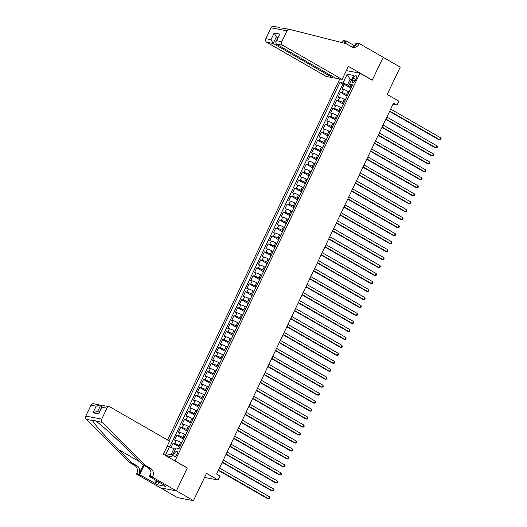 <?xml version="1.0" encoding="UTF-8"?>
<svg xmlns="http://www.w3.org/2000/svg" width="527" height="527" viewBox="0 0 527 527"><rect width="100%" height="100%" fill="white"/><g stroke="black" fill="none" stroke-linecap="round" stroke-linejoin="round"><path stroke-width="0.79" d="M176.993 454.241A2.859 1.344 -60.1 0 0 177.039 451.501A2.859 1.344 -60.1 0 0 174.233 453.721A2.859 1.344 -60.1 0 0 174.187 456.454A2.859 1.344 -60.1 0 0 176.993 454.241M160.564 487.89L177.533 497.646L193.468 500.65L176.387 490.828L187.322 467.897L174.628 460.75M339.77 79.01L167.573 440.025M175.023 460.822L359.921 73.167L372.227 80.242L383.162 57.311L400.243 67.133L387.213 94.452L398.834 101.131L396.93 105.123L393.511 103.154L216.604 474.056L220.016 476.019L218.119 480.011L206.498 473.332L193.468 500.65M349.039 91.935L348.018 91.349A3.57 0.507 -154.5 0 0 343.564 89.452L341.99 89.155L344.276 84.366L350.929 88.193M347.596 95.17L346.496 94.537A3.57 0.507 -154.5 0 0 342.043 92.64L340.468 92.344L347.122 96.171M340.468 92.344L338.189 97.133L339.757 97.429A3.57 0.507 -154.5 0 1 344.217 99.326L345.238 99.913M341.43 107.89L340.409 107.297A3.57 0.507 -154.5 0 0 335.956 105.407L334.381 105.11L336.667 100.321L343.321 104.148M337.629 115.861L336.608 115.275A3.57 0.507 -154.5 0 0 332.148 113.377L330.574 113.081L332.86 108.298L339.513 112.126M333.822 123.838L332.8 123.252A3.57 0.507 -154.5 0 0 328.347 121.355L326.773 121.058L329.052 116.276L335.706 120.103M330.021 131.816L329 131.23A3.57 0.507 -154.5 0 0 324.54 129.332L322.965 129.036L325.251 124.253L331.905 128.074M326.213 139.793L325.192 139.207A3.57 0.507 -154.5 0 0 320.739 137.31L319.164 137.013L321.444 132.224L328.097 136.052M322.405 147.771L321.384 147.185A3.57 0.507 -154.5 0 0 316.931 145.287L315.357 144.991L317.643 140.202L324.296 144.029M318.604 155.748L317.583 155.162A3.57 0.507 -154.5 0 0 313.124 153.265L311.556 152.968L313.835 148.179L320.488 152.007M314.797 163.719L313.776 163.133A3.57 0.507 -154.5 0 0 309.323 161.236L307.748 160.939L310.034 156.157L316.687 159.984M310.996 171.697L309.975 171.11A3.57 0.507 -154.5 0 0 305.515 169.213L303.947 168.917L306.227 164.134L312.88 167.961M307.188 179.674L306.167 179.088A3.57 0.507 -154.5 0 0 301.714 177.191L300.14 176.894L302.426 172.112L309.079 175.932M303.387 187.652L302.366 187.065A3.57 0.507 -154.5 0 0 297.907 185.168L296.339 184.872L298.618 180.082L305.271 183.91M299.58 195.629L298.559 195.043A3.57 0.507 -154.5 0 0 294.106 193.145L292.531 192.849L294.817 188.06L301.47 191.887M295.779 203.606L294.758 203.02A3.57 0.507 -154.5 0 0 290.298 201.123L288.73 200.827L291.009 196.037L297.663 199.865M291.971 211.577L290.95 210.991A3.57 0.507 -154.5 0 0 286.497 209.094L284.923 208.804L287.208 204.015L293.862 207.842M288.17 219.555L287.149 218.968A3.57 0.507 -154.5 0 0 282.689 217.071L281.115 216.775L283.401 211.992L290.054 215.82M284.363 227.532L283.342 226.946A3.57 0.507 -154.5 0 0 278.888 225.049L277.314 224.752L279.593 219.97L286.247 223.791M280.555 235.51L279.541 234.923A3.57 0.507 -154.5 0 0 275.081 233.026L273.506 232.73L275.792 227.947L282.446 231.768M276.754 243.487L275.733 242.901A3.57 0.507 -154.5 0 0 271.28 241.004L269.705 240.707L271.985 235.918L278.638 239.745M272.946 251.465L271.925 250.878A3.57 0.507 -154.5 0 0 267.472 248.981L265.898 248.685L268.184 243.896L274.837 247.723M269.145 259.442L268.124 258.849A3.57 0.507 -154.5 0 0 263.665 256.959L262.097 256.662L264.376 251.873L271.03 255.7M265.338 267.413L264.317 266.827A3.57 0.507 -154.5 0 0 259.864 264.929L258.289 264.633L260.575 259.851L267.229 263.678M261.537 275.39L260.516 274.804A3.57 0.507 -154.5 0 0 256.056 272.907L254.488 272.611L256.768 267.828L263.421 271.649M257.729 283.368L256.708 282.782A3.57 0.507 -154.5 0 0 252.255 280.884L250.681 280.588L252.967 275.805L259.62 279.626M253.928 291.345L252.907 290.759A3.57 0.507 -154.5 0 0 248.448 288.862L246.88 288.565L249.159 283.776L255.812 287.604M250.121 299.323L249.1 298.737A3.57 0.507 -154.5 0 0 244.647 296.839L243.072 296.543L245.358 291.754L252.011 295.581M246.32 307.3L245.299 306.707A3.57 0.507 -154.5 0 0 240.839 304.817L239.271 304.52L241.55 299.731L248.204 303.559M242.512 315.271L241.491 314.685A3.57 0.507 -154.5 0 0 237.038 312.788L235.464 312.491L237.749 307.709L244.403 311.536M238.711 323.249L237.69 322.662A3.57 0.507 -154.5 0 0 233.23 320.765L231.656 320.469L233.942 315.686L240.595 319.507M234.904 331.226L233.883 330.64A3.57 0.507 -154.5 0 0 229.429 328.743L227.855 328.446L230.134 323.664L236.788 327.484M231.096 339.204L230.075 338.617A3.57 0.507 -154.5 0 0 225.622 336.72L224.047 336.424L226.333 331.635L232.987 335.462M227.295 347.181L226.274 346.595A3.57 0.507 -154.5 0 0 221.814 344.698L220.246 344.401L222.526 339.612L229.179 343.439M223.488 355.158L222.466 354.566A3.57 0.507 -154.5 0 0 218.013 352.675L216.439 352.379L218.725 347.589L225.378 351.417M219.687 363.129L218.665 362.543A3.57 0.507 -154.5 0 0 214.206 360.646L212.638 360.349L214.917 355.567L221.571 359.394M215.879 371.107L214.858 370.521A3.57 0.507 -154.5 0 0 210.405 368.623L208.83 368.327L211.116 363.544L217.77 367.372M212.078 379.084L211.057 378.498A3.57 0.507 -154.5 0 0 206.597 376.601L205.029 376.304L207.309 371.522L213.962 375.343M208.27 387.062L207.249 386.475A3.57 0.507 -154.5 0 0 202.796 384.578L201.222 384.282L203.508 379.493L210.161 383.32M204.469 395.039L203.448 394.453A3.57 0.507 -154.5 0 0 198.989 392.556L197.421 392.259L199.7 387.47L206.353 391.297M200.662 403.017L199.641 402.424A3.57 0.507 -154.5 0 0 195.188 400.533L193.613 400.237L195.899 395.448L202.552 399.275M196.861 410.988L195.84 410.401A3.57 0.507 -154.5 0 0 191.38 408.504L189.812 408.208L192.091 403.425L198.745 407.252M193.053 418.965L192.032 418.379A3.57 0.507 -154.5 0 0 187.579 416.482L186.005 416.185L188.284 411.403L194.937 415.23M189.252 426.942L188.231 426.356A3.57 0.507 -154.5 0 0 183.771 424.459L182.197 424.163L184.483 419.38L191.136 423.201M185.445 434.92L184.424 434.334A3.57 0.507 -154.5 0 0 179.97 432.436L178.396 432.14L180.675 427.351L187.329 431.178M181.637 442.897L180.616 442.311A3.57 0.507 -154.5 0 0 176.163 440.414L174.589 440.117L176.874 435.328L183.528 439.156M353.512 77.956L352.675 79.715A2.767 1.298 -60.1 0 0 352.629 82.364A2.767 1.298 -60.1 0 0 355.343 80.216L356.18 78.464A2.767 1.298 -60.1 0 0 356.226 75.809A2.767 1.298 -60.1 0 0 353.512 77.956L355.791 79.274M346.344 70.611L359.921 73.167M165.63 455.572L171.848 456.744L176.038 447.97L179.048 448.543L352.537 84.821L349.52 84.248L351.852 86.257M165.353 455.414L169.49 446.738L167.151 446.297M351.489 80.13L350.093 79.327L347.431 84.913L342.978 83.016L339.961 82.449L169.009 440.849M342.978 83.016L347.161 74.241L353.709 75.473L349.52 84.248M180.201 446.132L179.094 445.499L180.616 442.311M184.002 438.154L182.902 437.522L184.424 434.334M187.81 430.177L186.71 429.545L188.231 426.356M191.611 422.206L190.51 421.567L192.032 418.379M195.418 414.229L194.318 413.596L195.84 410.401M199.219 406.251L198.119 405.619L199.641 402.424M203.027 398.274L201.927 397.641L203.448 394.453M206.828 390.296L205.728 389.664L207.249 386.475M210.635 382.319L209.535 381.686L211.057 378.498M214.443 374.348L213.336 373.709L214.858 370.521M218.244 366.37L217.144 365.738L218.665 362.543M222.051 358.393L220.945 357.761L222.466 354.566M225.852 350.415L224.752 349.783L226.274 346.595M229.66 342.438L228.553 341.806L230.075 338.617M233.461 334.461L232.361 333.828L233.883 330.64M237.269 326.49L236.168 325.851L237.69 322.662M241.07 318.512L239.969 317.88L241.491 314.685M244.877 310.535L243.777 309.902L245.299 306.707M248.678 302.557L247.578 301.925L249.1 298.737M252.486 294.58L251.386 293.947L252.907 290.759M256.287 286.602L255.187 285.97L256.708 282.782M260.094 278.631L258.994 277.992L260.516 274.804M263.902 270.654L262.795 270.022L264.317 266.827M267.703 262.677L266.603 262.044L268.124 258.849M271.51 254.699L270.404 254.067L271.925 250.878M275.311 246.722L274.211 246.089L275.733 242.901M279.119 238.744L278.012 238.112L279.541 234.923M282.92 230.773L281.82 230.134L283.342 226.946M286.728 222.796L285.627 222.163L287.149 218.968M290.529 214.818L289.428 214.186L290.95 210.991M294.336 206.841L293.236 206.209L294.758 203.02M298.137 198.863L297.037 198.231L298.559 195.043M301.945 190.886L300.845 190.254L302.366 187.065M305.752 182.915L304.646 182.276L306.167 179.088M309.553 174.938L308.453 174.305L309.975 171.11M313.361 166.96L312.254 166.328L313.776 163.133M317.162 158.983L316.062 158.35L317.583 155.162M320.969 151.005L319.863 150.373L321.384 147.185M324.77 143.028L323.67 142.395L325.192 139.207M328.578 135.057L327.478 134.418L329 131.23M332.379 127.079L331.279 126.44L332.8 123.252M336.186 119.102L335.086 118.47L336.608 115.275M339.987 111.125L338.887 110.492L340.409 107.297M343.795 103.147L342.695 102.515L344.217 99.326M344.276 84.366L342.833 84.096L169.799 446.87M179.094 445.499A3.57 0.507 25.5 0 0 174.641 443.602L173.067 443.306L171.104 447.423M176.874 435.328L178.449 435.625A3.57 0.507 25.5 0 1 182.902 437.522M180.675 427.351L182.25 427.647A3.57 0.507 25.5 0 1 186.71 429.545M184.483 419.38L186.057 419.676A3.57 0.507 25.5 0 1 190.51 421.567M188.284 411.403L189.858 411.699A3.57 0.507 25.5 0 1 194.318 413.596M192.091 403.425L193.666 403.722A3.57 0.507 25.5 0 1 198.119 405.619M195.899 395.448L197.467 395.744A3.57 0.507 25.5 0 1 201.927 397.641M199.7 387.47L201.274 387.767A3.57 0.507 25.5 0 1 205.728 389.664M203.508 379.493L205.075 379.789A3.57 0.507 25.5 0 1 209.535 381.686M207.309 371.522L208.883 371.818A3.57 0.507 25.5 0 1 213.336 373.709M211.116 363.544L212.684 363.841A3.57 0.507 25.5 0 1 217.144 365.738M214.917 355.567L216.492 355.863A3.57 0.507 25.5 0 1 220.945 357.761M218.725 347.589L220.293 347.886A3.57 0.507 25.5 0 1 224.752 349.783M222.526 339.612L224.1 339.908A3.57 0.507 25.5 0 1 228.553 341.806M226.333 331.635L227.908 331.931A3.57 0.507 25.5 0 1 232.361 333.828M230.134 323.664L231.709 323.96A3.57 0.507 25.5 0 1 236.168 325.851M233.942 315.686L235.516 315.983A3.57 0.507 25.5 0 1 239.969 317.88M237.749 307.709L239.317 308.005A3.57 0.507 25.5 0 1 243.777 309.902M241.55 299.731L243.125 300.028A3.57 0.507 25.5 0 1 247.578 301.925M245.358 291.754L246.926 292.05A3.57 0.507 25.5 0 1 251.386 293.947M249.159 283.776L250.733 284.073A3.57 0.507 25.5 0 1 255.187 285.97M252.967 275.805L254.534 276.102A3.57 0.507 25.5 0 1 258.994 277.992M256.768 267.828L258.342 268.124A3.57 0.507 25.5 0 1 262.795 270.022M260.575 259.851L262.143 260.147A3.57 0.507 25.5 0 1 266.603 262.044M264.376 251.873L265.951 252.169A3.57 0.507 25.5 0 1 270.404 254.067M268.184 243.896L269.752 244.192A3.57 0.507 25.5 0 1 274.211 246.089M271.985 235.918L273.559 236.215A3.57 0.507 25.5 0 1 278.012 238.112M275.792 227.947L277.367 228.244A3.57 0.507 25.5 0 1 281.82 230.134M279.593 219.97L281.168 220.266A3.57 0.507 25.5 0 1 285.627 222.163M283.401 211.992L284.975 212.289A3.57 0.507 25.5 0 1 289.428 214.186M287.208 204.015L288.776 204.311A3.57 0.507 25.5 0 1 293.236 206.209M291.009 196.037L292.584 196.334A3.57 0.507 25.5 0 1 297.037 198.231M294.817 188.06L296.385 188.356A3.57 0.507 25.5 0 1 300.845 190.254M298.618 180.082L300.192 180.379A3.57 0.507 25.5 0 1 304.646 182.276M302.426 172.112L303.993 172.408A3.57 0.507 25.5 0 1 308.453 174.305M306.227 164.134L307.801 164.431A3.57 0.507 25.5 0 1 312.254 166.328M310.034 156.157L311.602 156.453A3.57 0.507 25.5 0 1 316.062 158.35M313.835 148.179L315.409 148.476A3.57 0.507 25.5 0 1 319.863 150.373M317.643 140.202L319.217 140.498A3.57 0.507 25.5 0 1 323.67 142.395M321.444 132.224L323.018 132.521A3.57 0.507 25.5 0 1 327.478 134.418M325.251 124.253L326.826 124.55A3.57 0.507 25.5 0 1 331.279 126.44M329.052 116.276L330.627 116.572A3.57 0.507 25.5 0 1 335.086 118.47M332.86 108.298L334.434 108.595A3.57 0.507 25.5 0 1 338.887 110.492M336.667 100.321L338.235 100.617A3.57 0.507 25.5 0 1 342.695 102.515M349.75 90.657A3.57 0.507 -154.5 0 0 349.618 90.716L348.097 93.911M351.404 87.192L347.431 84.913M204.535 477.449L218.119 480.011M392.938 104.366L396.93 105.123M351.726 79.636L350.093 79.327L347.161 74.241M175.339 449.439L173.943 448.635L171.282 454.221L172.909 454.524M342.833 84.096L339.961 82.449M173.067 443.306L179.72 447.133M345.949 98.635A3.57 0.507 -154.5 0 0 345.817 98.694L344.296 101.889A3.57 0.507 25.5 0 1 344.427 101.823M342.142 106.606A3.57 0.507 -154.5 0 0 342.01 106.671L340.488 109.86A3.57 0.507 25.5 0 1 340.62 109.8M338.341 114.583A3.57 0.507 -154.5 0 0 338.209 114.649L336.687 117.837A3.57 0.507 25.5 0 1 336.819 117.778M334.533 122.56A3.57 0.507 -154.5 0 0 334.401 122.626L332.88 125.815A3.57 0.507 25.5 0 1 333.011 125.749M330.732 130.538A3.57 0.507 -154.5 0 0 330.6 130.604L329.072 133.792A3.57 0.507 25.5 0 1 329.21 133.726M326.924 138.515A3.57 0.507 -154.5 0 0 326.793 138.575L325.271 141.77A3.57 0.507 25.5 0 1 325.403 141.704M323.123 146.493A3.57 0.507 -154.5 0 0 322.985 146.552L321.463 149.747A3.57 0.507 25.5 0 1 321.602 149.681M319.316 154.464A3.57 0.507 -154.5 0 0 319.184 154.53L317.662 157.718A3.57 0.507 25.5 0 1 317.794 157.659M315.515 162.441A3.57 0.507 -154.5 0 0 315.377 162.507L313.855 165.695A3.57 0.507 25.5 0 1 313.993 165.636M311.707 170.419A3.57 0.507 -154.5 0 0 311.576 170.484L310.054 173.673A3.57 0.507 25.5 0 1 310.186 173.607M307.906 178.396A3.57 0.507 -154.5 0 0 307.768 178.462L306.246 181.65A3.57 0.507 25.5 0 1 306.385 181.584M304.099 186.374A3.57 0.507 -154.5 0 0 303.967 186.433L302.445 189.628A3.57 0.507 25.5 0 1 302.577 189.562M300.291 194.351A3.57 0.507 -154.5 0 0 300.159 194.41L298.638 197.605A3.57 0.507 25.5 0 1 298.769 197.539M296.49 202.322A3.57 0.507 -154.5 0 0 296.358 202.388L294.837 205.576A3.57 0.507 25.5 0 1 294.968 205.517M292.683 210.299A3.57 0.507 -154.5 0 0 292.551 210.365L291.029 213.554A3.57 0.507 25.5 0 1 291.161 213.494M288.882 218.277A3.57 0.507 -154.5 0 0 288.75 218.343L287.228 221.531A3.57 0.507 25.5 0 1 287.36 221.465M285.074 226.254A3.57 0.507 -154.5 0 0 284.942 226.32L283.421 229.508A3.57 0.507 25.5 0 1 283.552 229.443M281.273 234.232A3.57 0.507 -154.5 0 0 281.135 234.298L279.613 237.486A3.57 0.507 25.5 0 1 279.751 237.42M277.465 242.209A3.57 0.507 -154.5 0 0 277.334 242.268L275.812 245.463A3.57 0.507 25.5 0 1 275.944 245.398M273.665 250.18A3.57 0.507 -154.5 0 0 273.526 250.246L272.004 253.441A3.57 0.507 25.5 0 1 272.143 253.375M269.857 258.158A3.57 0.507 -154.5 0 0 269.725 258.223L268.203 261.412A3.57 0.507 25.5 0 1 268.335 261.352M266.056 266.135A3.57 0.507 -154.5 0 0 265.918 266.201L264.396 269.389A3.57 0.507 25.5 0 1 264.534 269.323M262.248 274.112A3.57 0.507 -154.5 0 0 262.117 274.178L260.595 277.367A3.57 0.507 25.5 0 1 260.727 277.301M258.447 282.09A3.57 0.507 -154.5 0 0 258.309 282.156L256.787 285.344A3.57 0.507 25.5 0 1 256.926 285.278M254.64 290.067A3.57 0.507 -154.5 0 0 254.508 290.127L252.986 293.322A3.57 0.507 25.5 0 1 253.118 293.256M250.832 298.038A3.57 0.507 -154.5 0 0 250.7 298.104L249.179 301.299A3.57 0.507 25.5 0 1 249.311 301.233M247.031 306.016A3.57 0.507 -154.5 0 0 246.899 306.082L245.378 309.27A3.57 0.507 25.5 0 1 245.51 309.211M243.224 313.993A3.57 0.507 -154.5 0 0 243.092 314.059L241.57 317.247A3.57 0.507 25.5 0 1 241.702 317.182M239.423 321.971A3.57 0.507 -154.5 0 0 239.291 322.037L237.769 325.225A3.57 0.507 25.5 0 1 237.901 325.159M235.615 329.948A3.57 0.507 -154.5 0 0 235.483 330.014L233.962 333.202A3.57 0.507 25.5 0 1 234.093 333.136M231.814 337.926A3.57 0.507 -154.5 0 0 231.676 337.985L230.154 341.18A3.57 0.507 25.5 0 1 230.292 341.114M228.007 345.896A3.57 0.507 -154.5 0 0 227.875 345.962L226.353 349.157A3.57 0.507 25.5 0 1 226.485 349.091M224.206 353.874A3.57 0.507 -154.5 0 0 224.067 353.94L222.546 357.128A3.57 0.507 25.5 0 1 222.684 357.069M220.398 361.851A3.57 0.507 -154.5 0 0 220.266 361.917L218.745 365.106A3.57 0.507 25.5 0 1 218.876 365.04M216.597 369.829A3.57 0.507 -154.5 0 0 216.459 369.895L214.937 373.083A3.57 0.507 25.5 0 1 215.075 373.017M212.789 377.806A3.57 0.507 -154.5 0 0 212.658 377.872L211.136 381.061A3.57 0.507 25.5 0 1 211.268 380.995M208.988 385.784A3.57 0.507 -154.5 0 0 208.85 385.843L207.328 389.038A3.57 0.507 25.5 0 1 207.46 388.972M205.181 393.761A3.57 0.507 -154.5 0 0 205.049 393.821L203.527 397.015A3.57 0.507 25.5 0 1 203.659 396.95M201.373 401.732A3.57 0.507 -154.5 0 0 201.242 401.798L199.72 404.986A3.57 0.507 25.5 0 1 199.852 404.927M197.572 409.71A3.57 0.507 -154.5 0 0 197.441 409.775L195.919 412.964A3.57 0.507 25.5 0 1 196.051 412.904M193.765 417.687A3.57 0.507 -154.5 0 0 193.633 417.753L192.111 420.941A3.57 0.507 25.5 0 1 192.243 420.875M189.964 425.664A3.57 0.507 -154.5 0 0 189.832 425.73L188.31 428.919A3.57 0.507 25.5 0 1 188.442 428.853M186.156 433.642A3.57 0.507 -154.5 0 0 186.024 433.701L184.503 436.896A3.57 0.507 25.5 0 1 184.634 436.83M182.355 441.619A3.57 0.507 -154.5 0 0 182.217 441.679L180.695 444.874A3.57 0.507 25.5 0 1 180.833 444.808M169.49 446.738L173.943 448.635M165.465 455.48L171.282 454.221M187.322 467.897L186.927 467.818M389.578 111.408L438.872 139.754L439.953 139.958L389.73 111.085M440.901 137.962L441.185 139.009L440.803 139.813L439.953 139.958L440.901 137.962L390.685 109.089M342.128 79.452L282.676 45.269L276.234 44.051L335.686 78.24L342.128 79.452L348.367 66.369L372.279 80.124L383.182 57.272L359.262 43.517L356.14 42.931L354.697 45.954M281.471 27.99L289.507 29.354A2.681 2.332 100.7 0 1 289.626 29.38L346.14 43.649L351.608 46.791A6.252 5.448 100.7 0 0 353.116 47.351A6.252 5.448 100.7 0 0 359.058 43.958L359.262 43.517M333.071 76.731L332.629 77.66L326.187 76.448L266.741 42.265A2.681 2.332 -79.3 0 1 265.832 38.688L270.977 39.663L274.132 33.043L279.778 34.103L276.622 40.724L281.767 41.692L286.958 30.81L271.023 27.806A2.681 2.332 -79.3 0 1 273.572 26.35A2.681 2.332 -79.3 0 1 273.691 26.376M265.832 38.688L271.023 27.806M342.01 42.601A6.252 5.448 100.7 0 0 343.117 40.954L343.327 40.513L346.45 41.099L345.337 43.445M354.737 45.869L346.45 41.099M371.884 80.051L372.279 80.124M332.629 77.66L273.177 43.477L266.741 42.265M344.25 43.168A6.252 5.448 100.7 0 0 345.475 41.396L344.592 43.254M289.507 29.354A2.681 2.332 100.7 0 0 286.958 30.81M281.767 41.692A2.681 2.332 100.7 0 0 282.676 45.269M351.964 46.975A6.252 5.448 100.7 0 0 356.7 43.51L359.058 43.958M277.729 37.654L276.339 36.857L273.177 43.477L270.977 39.663M274.132 33.043L276.339 36.857L277.966 37.16M279.778 34.103L275.713 41.883L276.234 44.051M276.622 40.724L275.713 41.883M102.04 406.007L100.644 405.204L97.535 411.719M145.07 465.196L142.712 464.755L129.57 451.606C117.119 439.057 101.224 424.67 95.901 421.132L94.656 420.282L92.574 420.5C93.496 423.214 105.67 436.903 118.351 449.491L131.493 462.64L136.961 465.782A6.252 5.448 -79.3 0 1 139.082 474.116L136.724 473.674L136.513 474.109L160.432 487.864L176.367 490.868L187.269 468.016L163.35 454.261L169.589 441.178L110.143 406.996A2.681 2.332 100.7 0 0 109.497 406.758A2.681 2.332 100.7 0 0 106.948 408.208L101.757 419.097A2.681 2.332 100.7 0 0 102.205 422.318L145.07 465.196L150.538 468.345A6.252 5.448 -79.3 0 1 152.659 476.678L152.448 477.113L176.367 490.868M131.493 462.64L129.135 462.192L134.602 465.341A6.252 5.448 -79.3 0 1 136.724 473.674M152.659 476.678L150.3 476.23A6.252 5.448 -79.3 0 0 148.179 467.897L142.712 464.755M106.948 408.208L101.803 407.239L98.641 413.86L93.002 412.799L96.158 406.179L91.013 405.204L85.815 416.093L101.757 419.097M92.574 420.5L86.27 419.314L129.135 462.192M152.448 477.113L149.325 476.527L164.042 484.992M158.983 482.08L157.678 484.807L165.992 486.375L163.943 485.196M157.678 484.807L139.635 474.702L136.513 474.109M149.325 476.527L150.992 473.035M143.37 465.13L139.082 474.116M144.023 465.506L139.635 474.702M86.27 419.314A2.681 2.332 -79.3 0 1 85.815 416.093M91.013 405.204A2.681 2.332 -79.3 0 1 93.556 403.754L100.644 405.204M154.945 483.503L156.348 480.558M156.934 480.901L155.63 483.628M101.803 407.239L101.975 406.133L103.114 405.553L109.497 406.758M98.641 413.86L101.975 406.133M93.002 412.799L96.784 411.574L99.162 412.028M96.158 406.179L99.939 404.953M385.771 119.385L435.071 147.731L436.145 147.935L385.929 119.056M437.1 145.939L437.377 146.987L436.995 147.784L436.145 147.935L437.1 145.939L386.877 117.066M381.97 127.363L431.264 155.709L432.344 155.913L382.121 127.033M433.293 153.917L433.569 154.964L433.194 155.761L432.344 155.913L433.293 153.917L383.076 125.044M378.162 135.34L427.463 163.686L428.537 163.89L378.32 135.011M429.485 161.894L429.768 162.942L429.386 163.739L428.537 163.89L429.485 161.894L379.269 133.015M374.361 143.311L423.655 171.664L424.736 171.861L374.513 142.988M425.684 169.872L425.961 170.919L425.585 171.716L424.736 171.861L425.684 169.872L375.468 140.992M370.553 151.289L419.854 179.635L420.928 179.839L370.712 150.966M421.877 177.849L422.16 178.897L421.778 179.694L420.928 179.839L421.877 177.849L371.66 148.97M366.746 159.266L416.047 187.612L417.12 187.816L366.904 158.943M418.076 185.82L418.352 186.874L417.977 187.671L417.12 187.816L418.076 185.82L367.853 156.947M362.945 167.243L412.239 195.589L413.32 195.794L363.103 166.914M414.268 193.798L414.551 194.845L414.169 195.642L413.32 195.794L414.268 193.798L364.052 164.925M359.137 175.221L408.438 203.567L409.512 203.771L359.295 174.892M410.467 201.775L410.744 202.823L410.362 203.62L409.512 203.771L410.467 201.775L360.244 172.902M355.336 183.198L404.631 211.544L405.711 211.749L355.488 182.869M406.66 209.753L406.943 210.8L406.561 211.597L405.711 211.749L406.66 209.753L356.443 180.873M351.529 191.176L400.83 219.522L401.903 219.719L351.687 190.846M402.859 217.73L403.135 218.777L402.753 219.575L401.903 219.719L402.859 217.73L352.635 188.85M347.728 199.147L397.022 227.493L398.102 227.697L347.879 198.824M399.051 225.708L399.334 226.755L398.952 227.552L398.102 227.697L399.051 225.708L348.834 196.828M343.92 207.124L393.221 235.47L394.295 235.674L344.078 206.801M395.25 233.678L395.527 234.732L395.145 235.529L394.295 235.674L395.25 233.678L345.027 204.805M340.119 215.102L389.413 243.448L390.494 243.652L340.271 214.772M391.442 241.656L391.726 242.703L391.344 243.5L390.494 243.652L391.442 241.656L341.226 212.783M336.312 223.079L385.612 251.425L386.686 251.629L336.47 222.75M387.641 249.633L387.918 250.681L387.536 251.478L386.686 251.629L387.641 249.633L337.418 220.76M332.511 231.057L381.805 259.403L382.885 259.607L332.662 230.727M383.834 257.611L384.111 258.658L383.735 259.455L382.885 259.607L383.834 257.611L333.617 228.731M328.703 239.034L378.004 267.38L379.078 267.578L328.861 238.705M380.026 265.588L380.31 266.636L379.927 267.433L379.078 267.578L380.026 265.588L329.81 236.709M324.902 247.005L374.196 275.357L375.27 275.555L325.054 246.682M376.225 273.566L376.502 274.613L376.126 275.41L375.27 275.555L376.225 273.566L326.009 244.686M321.095 254.982L370.389 283.328L371.469 283.533L321.253 254.66M372.418 281.537L372.701 282.591L372.319 283.388L371.469 283.533L372.418 281.537L322.201 252.664M317.287 262.96L366.588 291.306L367.662 291.51L317.445 262.63M368.617 289.514L368.893 290.561L368.518 291.359L367.662 291.51L368.617 289.514L318.394 260.641M313.486 270.937L362.78 299.283L363.861 299.488L313.644 270.608M364.809 297.491L365.092 298.539L364.71 299.336L363.861 299.488L364.809 297.491L314.593 268.618M309.678 278.915L358.979 307.261L360.053 307.465L309.836 278.585M361.008 305.469L361.285 306.516L360.903 307.313L360.053 307.465L361.008 305.469L310.785 276.589M305.877 286.892L355.172 315.238L356.252 315.442L306.029 286.563M357.201 313.446L357.484 314.494L357.102 315.291L356.252 315.442L357.201 313.446L306.984 284.567M302.07 294.863L351.371 323.216L352.444 323.413L302.228 294.54M353.4 321.424L353.676 322.471L353.294 323.268L352.444 323.413L353.4 321.424L303.177 292.544M298.269 302.841L347.563 331.187L348.643 331.391L298.42 302.518M349.592 329.395L349.875 330.449L349.493 331.246L348.643 331.391L349.592 329.395L299.376 300.522M294.461 310.818L343.762 339.164L344.836 339.368L294.619 310.489M345.791 337.372L346.068 338.42L345.686 339.223L344.836 339.368L345.791 337.372L295.568 308.499M290.66 318.795L339.955 347.141L341.035 347.346L290.812 318.466M341.983 345.35L342.267 346.397L341.885 347.194L341.035 347.346L341.983 345.35L291.767 316.477M286.853 326.773L336.154 355.119L337.227 355.323L287.011 326.444M338.176 353.327L338.459 354.375L338.077 355.172L337.227 355.323L338.176 353.327L287.959 324.448M283.052 334.75L332.346 363.096L333.426 363.301L283.203 334.421M334.375 361.305L334.652 362.352L334.276 363.149L333.426 363.301L334.375 361.305L284.158 332.425M279.244 342.721L328.545 371.074L329.619 371.272L279.402 342.398M330.567 369.282L330.851 370.329L330.469 371.127L329.619 371.272L330.567 369.282L280.351 340.402M275.437 350.699L324.737 379.045L325.811 379.249L275.595 350.376M326.766 377.26L327.043 378.307L326.668 379.104L325.811 379.249L326.766 377.26L276.55 348.38M271.636 358.676L320.93 387.022L322.01 387.226L271.794 358.353M322.959 385.23L323.242 386.278L322.86 387.082L322.01 387.226L322.959 385.23L272.742 356.357M267.828 366.654L317.129 395L318.203 395.204L267.986 366.324M319.158 393.208L319.434 394.255L319.059 395.052L318.203 395.204L319.158 393.208L268.935 364.335M264.027 374.631L313.321 402.977L314.402 403.181L264.185 374.302M315.35 401.185L315.633 402.233L315.251 403.03L314.402 403.181L315.35 401.185L265.134 372.306M260.219 382.609L309.52 410.955L310.594 411.159L260.378 382.279M311.549 409.163L311.826 410.21L311.444 411.007L310.594 411.159L311.549 409.163L261.326 380.283M256.418 390.579L305.713 418.932L306.793 419.13L256.57 390.257M307.742 417.14L308.025 418.188L307.643 418.985L306.793 419.13L307.742 417.14L257.525 388.261M252.611 398.557L301.912 426.903L302.985 427.107L252.769 398.234M303.941 425.118L304.217 426.165L303.835 426.962L302.985 427.107L303.941 425.118L253.718 396.238M248.81 406.534L298.104 434.88L299.184 435.085L248.961 406.212M300.133 433.089L300.416 434.136L300.034 434.94L299.184 435.085L300.133 433.089L249.917 404.216M245.002 414.512L294.303 442.858L295.377 443.062L245.16 414.182M296.332 441.066L296.609 442.113L296.227 442.911L295.377 443.062L296.332 441.066L246.109 412.193M241.201 422.489L290.496 450.835L291.576 451.04L241.353 422.16M292.525 449.044L292.801 450.091L292.426 450.888L291.576 451.04L292.525 449.044L242.308 420.171M237.394 430.467L286.695 458.813L287.768 459.017L237.552 430.137M288.717 457.021L289 458.068L288.618 458.865L287.768 459.017L288.717 457.021L238.5 428.141M233.593 438.438L282.887 466.79L283.967 466.988L233.744 438.115M284.916 464.998L285.193 466.046L284.817 466.843L283.967 466.988L284.916 464.998L234.699 436.119M229.785 446.415L279.086 474.761L280.16 474.965L229.943 446.092M281.108 472.976L281.392 474.023L281.01 474.82L280.16 474.965L281.108 472.976L230.892 444.096M225.978 454.393L275.278 482.739L276.352 482.943L226.136 454.07M277.307 480.947L277.584 482.001L277.209 482.798L276.352 482.943L277.307 480.947L227.091 452.074M222.177 462.37L271.471 490.716L272.551 490.92L222.335 462.041M273.5 488.924L273.783 489.972L273.401 490.769L272.551 490.92L273.5 488.924L223.283 460.051M218.369 470.347L267.67 498.694L268.744 498.898L218.527 470.018M269.699 496.902L269.976 497.949L269.6 498.746L268.744 498.898L269.699 496.902L219.476 468.029M346.496 94.537L348.018 91.349M342.043 92.64L343.564 89.452M174.641 443.602L176.163 440.414M178.449 435.625L179.97 432.436M182.25 427.647L183.771 424.459M186.057 419.676L187.579 416.482M189.858 411.699L191.38 408.504M193.666 403.722L195.188 400.533M197.467 395.744L198.989 392.556M201.274 387.767L202.796 384.578M205.075 379.789L206.597 376.601M208.883 371.818L210.405 368.623M212.684 363.841L214.206 360.646M216.492 355.863L218.013 352.675M220.293 347.886L221.814 344.698M224.1 339.908L225.622 336.72M227.908 331.931L229.429 328.743M231.709 323.96L233.23 320.765M235.516 315.983L237.038 312.788M239.317 308.005L240.839 304.817M243.125 300.028L244.647 296.839M246.926 292.05L248.448 288.862M250.733 284.073L252.255 280.884M254.534 276.102L256.056 272.907M258.342 268.124L259.864 264.929M262.143 260.147L263.665 256.959M265.951 252.169L267.472 248.981M269.752 244.192L271.28 241.004M273.559 236.215L275.081 233.026M277.367 228.244L278.888 225.049M281.168 220.266L282.689 217.071M284.975 212.289L286.497 209.094M288.776 204.311L290.298 201.123M292.584 196.334L294.106 193.145M296.385 188.356L297.907 185.168M300.192 180.379L301.714 177.191M303.993 172.408L305.515 169.213M307.801 164.431L309.323 161.236M311.602 156.453L313.124 153.265M315.409 148.476L316.931 145.287M319.217 140.498L320.739 137.31M323.018 132.521L324.54 129.332M326.826 124.55L328.347 121.355M330.627 116.572L332.148 113.377M334.434 108.595L335.956 105.407M338.235 100.617L339.757 97.429M354.895 80.993L352.675 79.715M345.475 41.396L343.117 40.954M136.961 465.782L134.602 465.341M148.179 467.897L150.538 468.345M102.205 422.318L95.901 421.132M118.351 449.491L139.767 461.804M273.572 26.35L279.909 27.542"/></g></svg>
